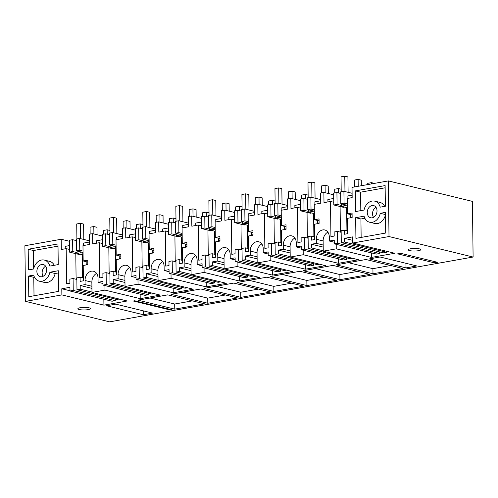 <?xml version="1.0" encoding="UTF-8"?>
<svg xmlns="http://www.w3.org/2000/svg" width="498" height="498" viewBox="0 0 498 498"><rect width="100%" height="100%" fill="white"/><g stroke="black" fill="none" stroke-linecap="round" stroke-linejoin="round"><path stroke-width="0.75" d="M25.579 301.377L61.87 294.903L61.796 288.765L69.938 287.315L69.988 290.994L73.237 290.415L73.094 278.55L69.838 279.129L69.888 283.219L66.62 283.804L66.19 248.62L61.316 249.492L61.192 239.264L24.9 245.738L25.579 301.377L109.678 321.851L473.1 257.03L472.421 201.385L388.322 180.911L389 236.55L473.1 257.03M388.322 180.911L352.03 187.385L352.154 197.613L347.28 198.484L347.467 213.823L352.086 213.001L352.142 217.501L347.523 218.323L347.71 233.668L344.442 234.247L344.392 230.157L341.142 230.736L341.286 242.601L344.535 242.022L344.492 238.343L352.64 236.886L352.715 243.024L394.758 253.264L371.477 257.416L336.262 248.838L323.258 251.16L358.473 259.738L338.441 263.311L303.226 254.733L290.216 257.055L325.431 265.627L305.399 269.2L270.184 260.628L257.18 262.95L292.394 271.522L272.362 275.095L237.148 266.523L224.137 268.839L259.358 277.417L239.326 280.99L204.112 272.412L191.101 274.734L226.316 283.306L206.284 286.879L171.069 278.307L158.065 280.629L193.28 289.201L173.248 292.774L138.033 284.202L125.023 286.518L160.238 295.096L140.212 298.669L104.991 290.091L91.987 292.413L127.202 300.985L103.92 305.143L103.845 299.242M61.87 294.903L103.92 305.143M352.715 243.024L389 236.55M84.374 309.955A6.275 1.295 179.3 0 0 90.418 308.592A6.275 1.295 179.3 0 0 83.919 307.378A6.275 1.295 179.3 0 0 77.875 308.741A6.275 1.295 179.3 0 0 84.374 309.955M372.983 273.776L402.77 268.466L365.974 259.508L336.187 264.818L372.983 273.776L372.921 268.665L390.619 265.509M240.827 297.35L270.613 292.033L233.823 283.076L204.037 288.392L240.827 297.35L240.764 292.233L258.468 289.077M273.869 291.454L303.656 286.145L266.86 277.187L237.073 282.497L273.869 291.454L273.807 286.344L291.504 283.188M174.754 309.134L137.958 300.176L167.745 294.866L204.541 303.824L174.754 309.134L174.692 304.023L150.047 298.022M207.791 303.245L237.577 297.929L200.787 288.971L171.001 294.287L207.791 303.245L207.728 298.128L225.426 294.972M369.728 274.354L339.941 279.671L303.151 270.713L332.938 265.397L369.728 274.354M306.905 285.566L336.692 280.25L299.902 271.292L270.115 276.608L306.905 285.566L306.843 280.449L324.54 277.293M143.337 314.736L106.547 305.778L115.754 304.141L152.55 313.099L143.337 314.736L143.293 310.845M410.589 248.776A6.275 1.295 179.3 0 0 408.26 249.815A6.275 1.295 179.3 0 0 411.834 250.936A6.275 1.295 179.3 0 0 418.476 250.693A6.275 1.295 179.3 0 0 420.804 249.66A6.275 1.295 179.3 0 0 417.231 248.539A6.275 1.295 179.3 0 0 410.589 248.776M437.431 262.278L434.405 262.82L397.609 253.862L400.641 253.32L437.431 262.278M416.857 265.951L406.019 267.887L369.23 258.923L380.061 256.993L416.857 265.951M134.709 300.755L133.302 301.01L170.098 309.968L171.499 309.719L134.709 300.755M28.529 276.041L33.696 275.12A10.894 8.304 -76.3 0 0 39.18 281.146A10.894 8.304 -76.3 0 0 49.9 272.232L58.316 270.731L58.571 291.392L28.784 296.702L28.529 276.041L33.783 277.324L34.013 295.775M57.986 243.933L28.199 249.249L28.454 269.91L33.621 268.988A10.894 8.304 -76.3 0 1 44.334 260.074A10.894 8.304 -76.3 0 1 49.825 266.094L58.241 264.594L57.986 243.933M41.832 276.745A6.275 4.781 -76.3 0 0 46.588 270.744A6.275 4.781 -76.3 0 0 43.245 264.513A6.275 4.781 -76.3 0 0 41.683 264.475A6.275 4.781 -76.3 0 0 36.933 270.476A6.275 4.781 -76.3 0 0 40.276 276.701A6.275 4.781 -76.3 0 0 41.832 276.745M69.378 241.256L61.192 239.264M106.13 272.655L106.273 284.52L103.024 285.099L102.98 281.42L98.087 282.291L98.038 278.201A8.36 6.374 -76.3 0 0 93.512 271.236A8.36 6.374 -76.3 0 0 91.433 271.18A8.36 6.374 -76.3 0 0 85.027 280.523L85.077 284.613L80.184 285.485L80.228 289.17L76.978 289.749L76.835 277.884L80.085 277.305L80.134 281.395L83.403 280.81L83.216 265.471L87.835 264.643L87.779 260.143L83.16 260.971L82.973 245.626L89.478 244.468L89.354 234.241L92.603 233.662L92.728 243.889L99.233 242.725L99.662 277.909L102.93 277.33L102.881 273.24L106.13 272.655L109.89 273.57M102.426 236.052L92.603 233.662M139.172 266.766L139.316 278.631L136.06 279.21L136.016 275.525L131.123 276.396L131.074 272.306A8.36 6.374 -76.3 0 0 126.548 265.341A8.36 6.374 -76.3 0 0 124.469 265.285A8.36 6.374 -76.3 0 0 118.07 274.628L118.119 278.718L113.22 279.59L113.27 283.275L110.014 283.854L109.871 271.989L113.121 271.41L113.171 275.5L116.439 274.921L116.252 259.576L120.871 258.755L120.815 254.254L116.196 255.076L116.009 239.737L122.514 238.573L122.39 228.345L125.639 227.767L125.764 237.994L132.269 236.836L132.698 272.02L135.966 271.435L135.917 267.345L139.172 266.766L142.926 267.681M135.462 230.157L125.639 227.767M172.208 260.871L172.352 272.736L169.102 273.315L169.059 269.636L164.159 270.507L164.11 266.418A8.36 6.374 -76.3 0 0 159.584 259.452A8.36 6.374 -76.3 0 0 157.511 259.396A8.36 6.374 -76.3 0 0 151.106 268.733L151.155 272.829L146.263 273.701L146.306 277.38L143.057 277.959L142.907 266.1L146.163 265.515L146.213 269.611L149.481 269.026L149.294 253.681L153.907 252.86L153.857 248.359L149.238 249.181L149.051 233.842L155.55 232.684L155.426 222.45L158.681 221.871L158.806 232.099L165.311 230.941L165.741 266.125L169.009 265.54L168.959 261.45L172.208 260.871L175.968 261.786M168.505 224.262L158.681 221.871M205.244 254.976L205.394 266.841L202.138 267.42L202.095 263.741L197.202 264.612L197.152 260.522A8.36 6.374 -76.3 0 0 192.626 253.557A8.36 6.374 -76.3 0 0 190.547 253.501A8.36 6.374 -76.3 0 0 184.142 262.844L184.192 266.934L179.299 267.806L179.342 271.491L176.093 272.07L175.95 260.205L179.199 259.626L179.249 263.716L182.517 263.131L182.33 247.792L186.949 246.964L186.893 242.464L182.274 243.292L182.087 227.947L188.593 226.789L188.468 216.562L191.718 215.983L191.842 226.21L198.347 225.046L198.777 260.23L202.045 259.651L201.995 255.555L205.244 254.976L209.004 255.891M201.541 218.373L191.718 215.983M238.287 249.087L238.43 260.952L235.181 261.531L235.131 257.846L230.238 258.717L230.188 254.627A8.36 6.374 -76.3 0 0 225.662 247.662A8.36 6.374 -76.3 0 0 223.583 247.606A8.36 6.374 -76.3 0 0 217.184 256.949L217.234 261.039L212.335 261.911L212.385 265.596L209.129 266.175L208.986 254.31L212.235 253.731L212.285 257.821L215.553 257.242L215.366 241.897L219.985 241.076L219.929 236.575L215.317 237.397L215.124 222.052L221.629 220.894L221.504 210.666L224.754 210.088L224.884 220.315L231.383 219.157L231.813 254.341L235.081 253.756L235.031 249.666L238.287 249.087L242.047 250.002M234.577 212.478L224.754 210.088M271.323 243.192L271.466 255.057L268.217 255.636L268.173 251.957L263.28 252.828L263.23 248.739A8.36 6.374 -76.3 0 0 258.705 241.773A8.36 6.374 -76.3 0 0 256.626 241.711A8.36 6.374 -76.3 0 0 250.22 251.054L250.27 255.144L245.377 256.022L245.421 259.701L242.171 260.28L242.022 248.415L245.277 247.836L245.327 251.926L248.595 251.347L248.409 236.002L253.028 235.181L252.972 230.68L248.353 231.502L248.166 216.163L254.671 214.999L254.54 204.771L257.796 204.192L257.92 214.42L264.426 213.262L264.855 248.446L268.123 247.861L268.073 243.771L271.323 243.192L275.083 244.107M267.619 206.583L257.796 204.192M304.359 237.297L304.508 249.162L301.253 249.741L301.209 246.062L296.316 246.933L296.266 242.843A8.36 6.374 -76.3 0 0 291.741 235.878A8.36 6.374 -76.3 0 0 289.662 235.822A8.36 6.374 -76.3 0 0 283.256 245.165L283.306 249.255L278.413 250.127L278.457 253.812L275.207 254.391L275.064 242.526L278.314 241.947L278.363 246.037L281.631 245.452L281.445 230.113L286.064 229.285L286.008 224.785L281.389 225.613L281.202 210.268L287.707 209.11L287.583 198.883L290.832 198.304L290.957 208.531L297.462 207.367L297.891 242.551L301.159 241.972L301.109 237.876L304.359 237.297L308.119 238.212M300.655 200.694L290.832 198.304M330.498 201.478L330.927 236.662L334.195 236.077L334.146 231.987L337.401 231.408L337.544 243.267L334.295 243.852L334.251 240.167L329.352 241.038L329.303 236.948A8.36 6.374 -76.3 0 0 324.777 229.983A8.36 6.374 -76.3 0 0 322.698 229.927A8.36 6.374 -76.3 0 0 316.298 239.27L316.348 243.36L311.455 244.232L311.499 247.917L308.243 248.496L308.1 236.631L311.356 236.052L311.406 240.142L314.674 239.557L314.481 224.218L319.1 223.397L319.044 218.896L314.431 219.718L314.244 204.373L320.743 203.215L320.619 192.987L323.874 192.409L323.999 202.636L330.498 201.478L333.785 202.275M333.691 194.799L323.874 192.409M336.262 248.838L336.206 244.313M327.871 232.161A8.36 6.374 -76.3 0 0 323.127 240.932L323.258 251.16M304.508 249.162L346.558 259.402L346.533 257.821M346.558 259.402L343.303 259.981L301.253 249.741M338.385 258.786L338.441 263.311M352.64 258.319L350.293 258.736L308.243 248.496M303.226 254.733L303.17 250.208M294.828 238.056A8.36 6.374 -76.3 0 0 290.091 246.827L290.216 257.055M271.466 255.057L313.516 265.297L313.497 263.71M313.516 265.297L310.266 265.876L268.217 255.636M305.349 264.675L305.399 269.2M319.604 264.208L317.257 264.625L275.207 254.391M270.184 260.628L270.128 256.103M261.792 243.952A8.36 6.374 -76.3 0 0 257.055 252.723L257.18 262.95M238.43 260.952L280.48 271.186L280.461 269.605M280.48 271.186L277.224 271.765L235.181 261.531M272.306 270.57L272.362 275.095M286.562 270.103L284.221 270.52L242.171 260.28M237.148 266.523L237.092 261.998M228.75 249.84A8.36 6.374 -76.3 0 0 224.013 258.611L224.137 268.839M205.394 266.841L247.438 277.081L247.419 275.5M247.438 277.081L244.188 277.66L202.138 267.42M239.27 276.465L239.326 280.99M253.526 275.998L251.179 276.415L209.129 266.175M204.112 272.412L204.056 267.887M195.714 255.735A8.36 6.374 -76.3 0 0 190.977 264.506L191.101 274.734M172.352 272.736L214.401 282.976L214.383 281.389M214.401 282.976L211.152 283.555L169.102 273.315M206.228 282.354L206.284 286.879M220.483 281.887L218.143 282.304L176.093 272.07M171.069 278.307L171.013 273.782M162.678 261.631A8.36 6.374 -76.3 0 0 157.941 270.402L158.065 280.629M139.316 278.631L181.365 288.865L181.347 287.284M181.365 288.865L178.11 289.444L136.06 279.21M173.192 288.249L173.248 292.774M187.447 287.782L185.1 288.199L143.057 277.959M138.033 284.202L137.977 279.677M129.636 267.519A8.36 6.374 -76.3 0 0 124.898 276.29L125.023 286.518M106.273 284.52L148.323 294.76L148.304 293.179M148.323 294.76L145.074 295.339L103.024 285.099M140.156 294.144L140.212 298.669M154.411 293.677L152.064 294.094L110.014 283.854M104.991 290.091L104.935 285.566M96.6 273.414A8.36 6.374 -76.3 0 0 91.862 282.185L91.987 292.413M73.237 290.415L115.287 300.655L115.268 299.068M115.287 300.655L112.038 301.234L69.988 290.994M121.369 299.566L119.028 299.983L76.978 289.749M61.796 288.765L69.981 290.757M385.122 185.58L385.371 206.24L380.211 207.162A10.894 8.304 -76.3 0 0 374.72 201.142A10.894 8.304 -76.3 0 0 364.007 210.056L355.584 211.557L355.335 190.896L385.122 185.58M364.082 216.194A10.894 8.304 -76.3 0 0 369.566 222.214A10.894 8.304 -76.3 0 0 380.285 213.3L385.446 212.378L385.701 233.039L355.914 238.355L355.659 217.694L364.082 216.194M372.218 217.813A6.275 4.781 -76.3 0 0 376.967 211.812A6.275 4.781 -76.3 0 0 373.625 205.587A6.275 4.781 -76.3 0 0 372.068 205.543A6.275 4.781 -76.3 0 0 367.319 211.544A6.275 4.781 -76.3 0 0 370.661 217.769A6.275 4.781 -76.3 0 0 372.218 217.813M337.544 243.267L379.594 253.507L379.576 251.926M379.594 253.507L376.345 254.086L334.295 243.852M371.477 257.416L371.421 252.891M386.573 251.266L386.585 252.262L383.336 252.841L341.286 242.601M372.921 268.665L348.276 262.664M240.764 292.233L216.12 286.238M273.807 286.344L249.162 280.343M174.692 304.023L192.39 300.867M207.728 298.128L183.083 292.127M339.941 279.671L339.879 274.554L357.583 271.398M339.879 274.554L315.24 268.559M306.843 280.449L282.198 274.448M434.387 261.537L434.405 262.82M406.019 267.887L405.963 263.299M170.092 309.37L170.098 309.968M73.094 278.55L76.854 279.465M76.107 279.285L75.789 253.656M66.19 248.62L69.477 249.423M65.238 248.788L65.207 246.361L69.434 245.607M77.053 251.017L77.084 253.414L82.338 254.696L82.624 277.921M72.621 239.687L69.365 240.266L69.508 252.131L72.764 251.546L72.621 239.687L76.375 240.602M72.764 251.546L77.072 252.598M39.18 281.146L44.434 282.428A10.894 8.304 -76.3 0 0 55.154 273.514L49.9 272.232M58.341 272.941L55.154 273.514M34.486 277.199L33.783 277.324M28.199 249.249L33.459 250.525L33.677 268.721M58.017 246.149L33.459 250.525M54.288 265.297A10.894 8.304 -76.3 0 0 49.595 261.35L44.334 260.074M45.611 266.225A6.275 4.781 -76.3 0 0 43.164 276.278M96.649 243.186L96.618 240.758L102.47 239.712M129.685 237.297L129.661 234.863L135.506 233.817M162.728 231.402L162.697 228.968L168.548 227.928M195.764 225.507L195.733 223.079L201.584 222.033M228.806 219.618L228.775 217.184L234.626 216.138M261.842 213.723L261.811 211.289L267.663 210.249M294.878 207.828L294.853 205.4L300.699 204.354M327.921 201.939L327.889 199.505L333.741 198.459M329.352 241.038L334.276 242.24M316.348 243.36L323.177 245.022M311.455 244.232L323.208 247.095M311.667 212.97L310.347 213.206L300.78 210.878L304.029 210.299L308.343 211.345M308.324 209.764L308.349 212.167L313.609 213.443L313.889 236.668M304.029 210.299L303.886 198.434L307.646 199.349M296.316 246.933L301.234 248.129M311.499 247.917L323.252 250.774M283.306 249.255L290.141 250.917M278.413 250.127L290.166 252.99M278.625 218.865L277.305 219.101L267.743 216.767L270.993 216.188L275.301 217.24M275.282 215.659L275.313 218.056L280.567 219.338L280.853 242.563M270.993 216.188L270.85 204.323L274.61 205.238M263.28 252.828L268.198 254.024M278.457 253.812L290.209 256.669M250.27 255.144L257.105 256.812M245.377 256.022L257.13 258.879M245.589 224.76L244.269 224.99L234.701 222.662L237.957 222.083L242.265 223.135M242.246 221.548L242.277 223.951L247.531 225.233L247.817 248.458M237.957 222.083L237.807 210.218L241.567 211.133M230.238 258.717L235.156 259.919M245.421 259.701L257.173 262.564M217.234 261.039L224.063 262.701M212.335 261.911L224.088 264.774M212.546 230.649L211.233 230.885L201.665 228.557L204.915 227.978L209.228 229.024M209.21 227.443L209.235 229.846L214.495 231.122L214.775 254.347M204.915 227.978L204.771 216.113L208.531 217.028M197.202 264.612L202.12 265.814M212.385 265.596L224.137 268.459M184.192 266.934L191.027 268.596M179.299 267.806L191.051 270.669M179.51 236.544L178.191 236.78L168.629 234.452L171.878 233.867L176.186 234.919M176.168 233.338L176.199 235.735L181.453 237.017L181.739 260.242M171.878 233.867L171.735 222.002L175.495 222.917M164.159 270.507L169.083 271.703M179.342 271.491L191.095 274.348M151.155 272.829L157.991 274.491M146.263 273.701L158.015 276.558M146.474 242.439L145.155 242.669L135.587 240.341L138.842 239.762L143.15 240.814M143.131 239.227L143.163 241.63L148.416 242.912L148.697 266.137M138.842 239.762L138.693 227.897L142.453 228.812M131.123 276.396L136.041 277.598M146.306 277.38L158.059 280.243M118.119 278.718L124.948 280.38M113.22 279.59L124.973 282.453M113.432 248.328L112.118 248.564L102.551 246.236L105.8 245.657L110.114 246.703M110.089 245.122L110.12 247.525L115.38 248.801L115.661 272.026M105.8 245.657L105.657 233.792L109.417 234.707M98.087 282.291L103.005 283.493M113.27 283.275L125.017 286.138M85.077 284.613L91.912 286.275M80.184 285.485L91.937 288.348M80.228 289.17L91.981 292.027M344.535 242.022L386.585 252.262M344.492 238.343L352.677 240.335M347.467 213.823L352.111 214.955M352.136 217.028L350.511 217.315L350.48 214.557L350.511 217.315L352.136 217.028M344.392 230.157L347.679 230.96M384.674 206.365A10.894 8.304 -76.3 0 0 379.98 202.418L374.72 201.142M355.335 190.896L360.589 192.178L360.813 210.623M385.147 187.796L360.589 192.178M385.477 214.563L380.285 213.3M369.566 222.214L374.826 223.496A10.894 8.304 -76.3 0 0 385.477 214.843M355.659 217.694L360.919 218.971L361.143 237.422M364.872 218.267L360.919 218.971M375.996 207.293A6.275 4.781 -76.3 0 0 373.55 217.346M344.703 207.081L343.383 207.311L333.816 204.983L337.071 204.404L341.379 205.456M341.36 203.869L341.391 206.272L346.645 207.554L346.932 230.779M337.401 231.408L341.161 232.323M337.071 204.404L336.928 192.539L340.682 193.454M69.508 252.131L79.076 254.459L80.396 254.223M83.054 252.48L76.505 250.88L76.356 239.015L79.612 238.436L79.755 250.301L83.042 251.104M89.435 240.827L79.612 238.436M83.627 245.514L83.596 243.08L89.447 242.034M99.233 242.725L102.513 243.528M108.832 247.767L109.143 273.39M83.16 260.971L87.804 262.097M87.829 264.17L86.204 264.463L86.173 261.705L86.204 264.463L87.829 264.17M80.085 277.305L83.371 278.102M102.551 246.236L102.407 234.371L105.657 233.792M116.096 246.585L109.541 244.991L109.398 233.126L112.648 232.541L112.791 244.406L116.078 245.209M122.471 234.938L112.648 232.541M116.663 239.619L116.638 237.185L122.483 236.145M132.269 236.836L135.556 237.633M141.868 241.872L142.179 267.494M116.196 255.076L120.84 256.209M120.865 258.281L119.246 258.568L119.209 255.81L119.246 258.568L120.865 258.281M113.121 271.41L116.408 272.213M135.587 240.341L135.444 228.476L138.693 227.897M149.132 240.69L142.577 239.096L142.434 227.231L145.684 226.652L145.833 238.517L149.114 239.314M155.507 229.043L145.684 226.652M149.705 233.724L149.674 231.29L155.525 230.25M165.311 230.941L168.592 231.738M174.91 235.977L175.221 261.606M149.238 249.181L153.876 250.313M153.901 252.386L152.282 252.673L152.251 249.915L152.282 252.673L153.901 252.386M146.163 265.515L149.444 266.318M168.629 234.452L168.48 222.587L171.735 222.002M182.168 234.801L175.62 233.201L175.47 221.336L178.726 220.757L178.869 232.622L182.156 233.425M188.549 223.148L178.726 220.757M182.741 227.829L182.71 225.401L188.561 224.355M198.347 225.046L201.634 225.849M207.946 230.088L208.257 255.711M182.274 243.292L186.918 244.418M186.943 246.491L185.318 246.784L185.287 244.026L185.318 246.784L186.943 246.491M179.199 259.626L182.486 260.423M201.665 228.557L201.522 216.692L204.771 216.113M215.211 228.906L208.656 227.312L208.513 215.447L211.762 214.862L211.905 226.727L215.192 227.53M221.585 217.259L211.762 214.862M215.777 221.94L215.752 219.506L221.598 218.46M231.383 219.157L234.67 219.954M240.982 224.193L241.3 249.815M215.317 237.397L219.954 238.53M219.979 240.602L218.361 240.889L218.323 238.131L218.361 240.889L219.979 240.602M212.235 253.731L215.522 254.528M234.701 222.662L234.558 210.797L237.807 210.218M248.247 223.011L241.692 221.417L241.549 209.552L244.804 208.973L244.948 220.838L248.234 221.635M254.621 211.364L244.804 208.973M248.819 216.045L248.788 213.611L254.64 212.571M264.426 213.262L267.706 214.059M274.024 218.298L274.336 243.927M248.353 231.502L252.996 232.634M253.021 234.707L251.397 234.994L251.366 232.236L251.397 234.994L253.021 234.707M245.277 247.836L248.564 248.639M267.743 216.767L267.594 204.908L270.85 204.323M281.289 217.116L274.734 215.522L274.591 203.657L277.84 203.078L277.984 214.943L281.27 215.74M287.663 205.469L277.84 203.078M281.856 210.15L281.824 207.722L287.676 206.676M297.462 207.367L300.748 208.17M307.061 212.403L307.372 238.032M281.389 225.613L286.033 226.739M286.057 228.812L284.439 229.105L284.402 226.347L284.439 229.105L286.057 228.812M278.314 241.947L281.6 242.744M300.78 210.878L300.636 199.013L303.886 198.434M314.325 211.227L307.77 209.627L307.627 197.768L310.877 197.183L311.026 209.048L314.306 209.851M320.7 199.58L310.877 197.183M314.898 204.261L314.867 201.827L320.718 200.781M314.431 219.718L319.069 220.851M319.094 222.923L317.475 223.21L317.444 220.452L317.475 223.21L319.094 222.923M311.356 236.052L314.636 236.849M340.414 232.136L340.097 206.514M333.816 204.983L333.672 193.118L336.928 192.539M347.361 205.332L340.813 203.738L340.663 191.873L343.919 191.294L344.062 203.159L347.349 203.956M352.105 193.286L343.919 191.294M347.934 198.366L347.903 195.932L352.13 195.179M76.505 250.88L79.755 250.301M109.541 244.991L112.791 244.406M142.577 239.096L145.833 238.517M175.62 233.201L178.869 232.622M208.656 227.312L211.905 226.727M241.692 221.417L244.948 220.838M274.734 215.522L277.984 214.943M307.77 209.627L311.026 209.048M340.813 203.738L344.062 203.159M83.079 254.565L82.338 254.696L82.519 269.63L83.266 269.499M82.519 269.63L83.266 269.81M103.472 234.178L103.422 230.462L107.163 229.796L109.915 230.462M107.163 229.796L107.219 234.172M97.06 234.745L96.967 227.312L93.811 226.546L93.904 233.979M83.807 239.457L83.614 224.063L80.464 223.291L80.651 238.691M77.084 253.414L80.825 252.747L80.813 251.932M80.825 252.747L83.066 253.295M90.157 234.097L90.076 227.213L93.811 226.546M76.904 238.922L76.723 223.963L80.464 223.291M116.121 248.67L115.38 248.801L115.561 263.735L116.302 263.604M115.561 263.735L116.308 263.915M136.508 228.289L136.464 224.567L140.199 223.901L142.951 224.573M140.199 223.901L140.255 228.277M130.096 228.85L130.003 221.417L126.853 220.651L126.94 228.084M116.843 233.568L116.657 218.168L113.5 217.402L113.687 232.796M110.12 247.525L113.861 246.859L113.849 246.037M113.861 246.859L116.102 247.4M123.199 228.202L123.112 221.317L126.853 220.651M109.946 233.027L109.759 218.068L113.5 217.402M149.157 242.775L148.416 242.912L148.597 257.839L149.338 257.709M148.597 257.839L149.344 258.026M169.544 222.394L169.501 218.678L173.242 218.006L175.987 218.678M173.242 218.006L173.292 222.382M163.132 222.961L163.045 215.528L159.889 214.756L159.983 222.189M149.879 227.673L149.693 212.273L146.537 211.507L146.729 226.907M143.163 241.63L146.898 240.964L146.891 240.142M146.898 240.964L149.145 241.511M156.235 222.307L156.148 215.422L159.889 214.756M142.982 227.132L142.802 212.173L146.537 211.507M182.2 236.886L181.453 237.017L181.639 251.951L182.38 251.82M181.639 251.951L182.38 252.131M202.586 216.499L202.537 212.783L206.278 212.117L209.029 212.783M206.278 212.117L206.334 216.493M196.175 217.066L196.081 209.633L192.925 208.861L193.019 216.3M182.922 221.778L182.729 206.384L179.579 205.612L179.766 221.012M176.199 235.735L179.94 235.068L179.927 234.253M179.94 235.068L182.181 235.616M189.271 216.418L189.19 209.534L192.925 208.861M176.018 221.243L175.838 206.278L179.579 205.612M215.236 230.991L214.495 231.122L214.675 246.056L215.416 245.925M214.675 246.056L215.422 246.236M235.622 210.61L235.579 206.888L239.32 206.222L242.065 206.894M239.32 206.222L239.37 210.598M229.211 211.171L229.117 203.738L225.968 202.972L226.055 210.405M215.958 215.889L215.771 200.489L212.615 199.723L212.802 215.117M209.235 229.846L212.976 229.18L212.963 228.358M212.976 229.18L215.217 229.721M222.313 210.523L222.226 203.638L225.968 202.972M209.06 215.348L208.874 200.389L212.615 199.723M248.272 225.096L247.531 225.233L247.711 240.161L248.458 240.03M247.711 240.161L248.458 240.347M268.659 204.715L268.615 200.993L272.356 200.327L275.108 200.999M272.356 200.327L272.406 204.703M262.247 205.276L262.16 197.843L259.004 197.077L259.097 204.51M248.994 209.994L248.807 194.594L245.657 193.828L245.844 209.222M242.277 223.951L246.012 223.285L246.006 222.463M246.012 223.285L248.259 223.832M255.35 204.628L255.269 197.743L259.004 197.077M242.096 209.453L241.916 194.494L245.657 193.828M281.314 219.207L280.567 219.338L280.754 234.272L281.495 234.135M280.754 234.272L281.501 234.452M301.701 198.82L301.657 195.104L305.392 194.438L308.144 195.104M305.392 194.438L305.448 198.814M295.289 199.387L295.196 191.954L292.046 191.182L292.133 198.615M282.036 204.099L281.849 188.705L278.693 187.933L278.88 203.333M275.313 218.056L279.054 217.389L279.042 216.574M279.054 217.389L281.295 217.937M288.386 198.739L288.305 191.855L292.046 191.182M275.139 203.564L274.952 188.599L278.693 187.933M314.35 213.312L313.609 213.443L313.79 228.377L314.531 228.246M313.79 228.377L314.537 228.557M334.737 192.931L334.693 189.209L338.435 188.543L341.18 189.209M338.435 188.543L338.484 192.919M328.325 193.492L328.238 186.059L325.082 185.293L325.175 192.726M315.072 198.204L314.885 182.81L311.729 182.044L311.922 197.438M308.349 212.167L312.09 211.494L312.084 210.679M312.09 211.494L314.338 212.042M321.428 192.844L321.341 185.959L325.082 185.293M308.175 197.669L307.994 182.71L311.729 182.044M347.386 207.417L346.645 207.554L346.826 222.482L347.573 222.351M346.826 222.482L347.573 222.668M367.748 184.584L367.729 183.314L371.471 182.648L374.477 183.382M371.471 182.648L371.489 183.918M361.343 185.723L361.274 180.164L358.118 179.398L358.205 186.283M348.114 192.315L347.921 176.915L344.772 176.149L344.958 191.543M341.391 206.272L345.133 205.606L345.12 204.784M345.133 205.606L347.374 206.153M354.464 186.949L354.383 180.064L358.118 179.398M341.211 191.774L341.03 176.815L344.772 176.149M323.127 240.932L316.298 239.27M290.091 246.827L283.256 245.165M257.055 252.723L250.22 251.054M224.013 258.611L217.184 256.949M190.977 264.506L184.142 262.844M157.941 270.402L151.106 268.733M124.898 276.29L118.07 274.628M91.862 282.185L85.027 280.523"/></g></svg>
